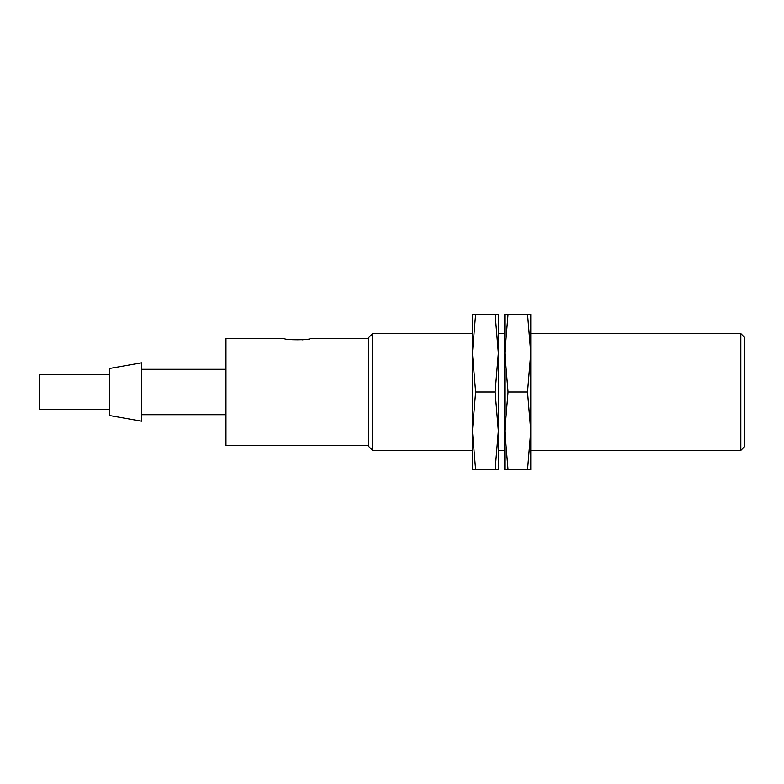 <?xml version="1.0" encoding="UTF-8"?>
<svg xmlns="http://www.w3.org/2000/svg" width="784" height="784" viewBox="0 0 784 784"><rect width="100%" height="100%" fill="white"/><g stroke="black" fill="none" stroke-linecap="round" stroke-linejoin="round"><path stroke-width="1.18" d="M368.656 445.508L225.978 445.508L225.978 338.492L284.347 338.492C283.543 340.227 311.091 340.227 310.288 338.492L368.656 338.492M306.485 339.286L302.33 339.854M109.241 374.487L39.2 374.487L39.2 409.513L109.241 409.513M141.669 362.816L141.669 421.184L109.241 415.471L109.241 368.529L141.669 362.816M368.656 337.61L368.656 446.39L372.635 450.369L372.635 333.631L368.656 337.61M740.821 450.369L744.8 446.39L744.8 337.61L740.821 333.631L740.821 450.369L530.788 450.369M475.643 469.822L472.419 430.916L472.419 469.822L498.359 469.822L498.359 430.916L495.135 469.822M475.643 392L472.419 353.084L472.419 430.916L475.643 392L495.135 392L498.359 430.916L498.359 353.084L495.135 392M475.643 314.178L472.419 353.084L472.419 314.178L498.359 314.178L498.359 353.084L495.135 314.178M508.071 469.822L504.847 430.916L504.847 469.822L530.788 469.822L530.788 430.916L527.563 469.822M508.071 392L504.847 353.084L504.847 430.916L508.071 392L527.563 392L530.788 430.916L530.788 353.084L527.563 392M508.071 314.178L504.847 353.084L504.847 314.178L530.788 314.178L530.788 353.084L527.563 314.178M225.978 369.303L141.669 369.303M225.978 414.697L141.669 414.697M740.821 333.631L530.788 333.631M504.847 333.631L498.359 333.631M472.419 333.631L372.635 333.631M504.847 450.369L498.359 450.369M472.419 450.369L372.635 450.369"/></g></svg>
